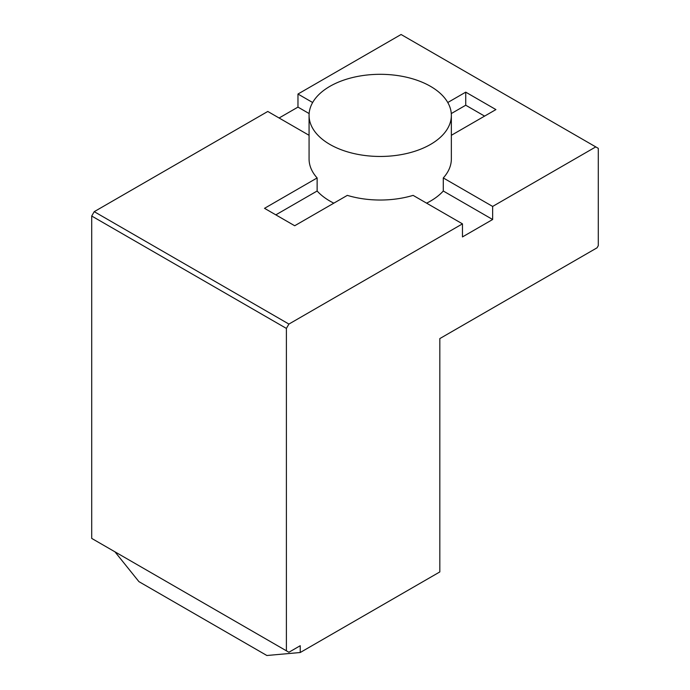 <?xml version="1.0" encoding="UTF-8"?>
<svg xmlns="http://www.w3.org/2000/svg" width="690" height="690" viewBox="0 0 690 690"><rect width="100%" height="100%" fill="white"/><g stroke="black" fill="none" stroke-linecap="round" stroke-linejoin="round"><path stroke-width="1.03" d="M309.068 135.3L267.78 111.461L94.228 211.666L288.912 324.067L286.393 328.423L286.393 650.808L288.912 652.257L300.228 645.719L300.228 652.516L439.823 571.924L439.823 338.583L597.031 247.822L598.29 245.649L598.29 148.35L595.772 146.901L492.643 206.439L443.291 177.942L443.291 191.009A71.139 41.072 180 0 1 426.601 203.162M430.517 86.345A71.139 41.072 180 0 1 451.355 115.385A71.139 41.072 180 0 1 380.216 156.458A71.139 41.072 180 0 1 309.068 115.385A71.139 41.072 180 0 1 352.987 77.435A71.139 41.072 180 0 1 430.517 86.345M309.068 115.385L309.068 158.95A71.139 41.072 0 0 0 317.133 177.942L264.512 208.328L294.699 225.751L347.32 195.374A71.139 41.072 0 0 0 413.112 195.374L462.464 223.862L288.912 324.067M333.822 203.162A71.139 41.072 0 0 1 317.133 191.009L317.133 177.942M443.291 177.942A71.139 41.072 0 0 0 451.355 158.95L451.355 115.385M309.137 113.565L297.968 107.105L279.096 117.999M312.656 102.517L297.968 94.038L297.968 107.105M595.772 146.901L401.088 34.5L297.968 94.038M94.228 211.666L91.71 216.022L91.71 538.407L286.393 650.808M91.71 216.022L286.393 328.423M492.643 206.439L492.643 219.506L462.464 236.929L462.464 223.862M317.133 191.009L275.828 214.857M484.596 116.11L465.733 105.225L465.733 92.15L447.776 102.517M465.733 105.225L451.286 113.565M492.643 219.506L443.291 191.009M451.355 135.3L495.912 109.581L465.733 92.15M300.228 652.516L266.858 655.5L138.923 581.636L114.963 551.827"/></g></svg>
